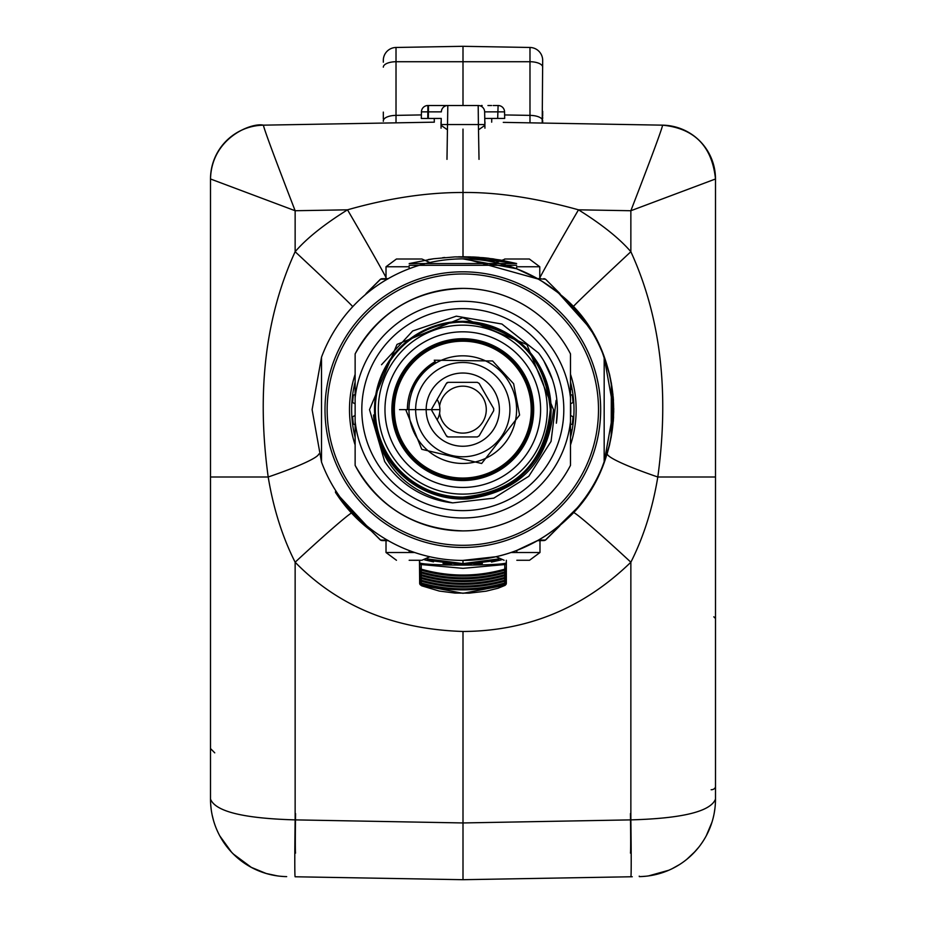 <?xml version="1.0" encoding="UTF-8"?>
<svg xmlns="http://www.w3.org/2000/svg" width="926" height="926" viewBox="0 0 926 926"><rect width="100%" height="100%" fill="white"/><g stroke="black" fill="none" stroke-linecap="round" stroke-linejoin="round"><path stroke-width="1.39" d="M711.133 789.739A4.306 3.299 180 0 0 715.497 786.44L715.497 797.413M600.87 470.593L607.225 453.497A80.759 8.172 16.9 0 0 657.807 476.994L715.497 476.994L715.497 594.365L715.497 178.984L630.861 210.734C651.198 158.08 661.789 129.559 662.611 125.172A53.835 53.824 -0 0 1 715.497 178.984A53.835 53.835 180 0 0 662.599 125.16L662.611 125.172C694.454 128.355 712.082 146.296 715.497 178.984L715.497 799.103C710.601 811.512 682.381 818.434 630.861 819.88L463 822.948L463 631.474C527.623 631.162 583.577 608.069 630.861 562.221C643.605 536.987 652.587 508.582 657.807 476.994C669.486 391.617 660.504 316.518 630.861 251.71C619.448 238.457 601.993 224.497 578.495 209.82C535.494 197.875 496.996 192.099 463 192.492L463 129.096L463 192.492C426.967 192.4 388.469 198.176 347.505 209.82C324.065 224.439 306.61 238.41 295.139 251.71C265.473 316.484 256.49 391.582 268.193 476.994C273.425 508.629 282.407 537.034 295.139 562.221C338.013 606.171 393.967 629.263 463 631.474L463 879.7L463 822.948L295.139 819.88L295.139 562.221A80.759 2.952 137 0 1 351.463 512.981M662.599 125.16L503.269 122.371M479.263 129.316L484.877 125.334L484.935 128.182L484.865 124.559L478.406 124.559L479.02 159.353M540.379 123.019L534.406 122.915M383.318 62.192L383.318 60.387A12.918 12.918 0 0 1 396.015 47.469L463 46.3L463 105.518L463 46.3L529.985 47.469A12.918 12.918 0 0 1 542.682 60.387L542.208 123.054M542.682 111.525L542.682 114.303M542.682 117.336L542.682 118.528M632.25 876.748L463 879.7L463 879.005L463 879.7L295.139 876.772A77.529 1.03 91 0 1 295.139 819.88C243.619 818.434 215.399 811.512 210.503 799.103L210.503 178.984C211.533 137.488 252.057 122.359 263.401 125.16L434.317 122.174L434.248 118.435M607.387 877.177L616.137 877.026M623.673 876.899L629.83 876.783M639.241 876.135L639.322 876.621A77.529 77.529 -91 0 0 715.497 799.103L715.347 803.965M711.967 822.219L706.237 835.854L710.346 826.895M714.895 808.711L714.154 813.503M713.645 815.98L713.136 818.098M641.591 876.552L646.221 876.193M648.501 875.915L668.734 870.266M671.257 869.132L674.232 867.627M674.846 867.303L677.056 866.065M679.892 864.328L680.784 863.738M682.277 862.731L682.983 862.233M685.691 860.208L688.817 857.626M690.368 856.237L691.456 855.23M693.597 853.101L698.783 847.197M700.311 845.195L702.765 841.665M704.443 839.002L702.163 842.591M463 194.009L463 180.883L463 194.009M542.682 123.065L542.682 120.866A12.918 5.463 180 0 0 529.985 115.38L529.985 122.845M537.531 540.668L540.066 539.198M540.622 540.61L543.747 540.576L538.411 540.171A150.741 150.741 0 0 0 558.505 526.269L560.369 524.718C630.872 468.95 630.872 350.317 560.369 294.549L560.392 294.676A3.229 3.229 0 0 0 559.547 293.183A3.229 3.229 0 0 1 560.369 294.549L558.505 292.998A150.741 150.741 0 0 0 538.411 279.108C514.671 265.623 489.53 258.886 463 258.898L516.314 268.633L537.589 278.645L540.865 278.668M541.49 280.937L537.485 278.633M516.314 268.633C478.024 257.81 478.024 257.81 516.314 268.633M577.245 311.298L589.492 327.642L583.01 318.405L589.492 327.642L558.505 292.998L559.292 293.01L558.505 292.998A150.741 150.741 0 0 0 538.4 279.108L465.94 258.921M543.666 278.691L543.747 278.691A3.229 3.229 0 0 1 546.004 279.64L559.547 293.183L546.004 279.64A3.229 3.229 0 0 0 543.747 278.691A3.229 3.067 90.5 0 1 545.426 279.235L537.601 278.645M537.67 540.587L538.411 540.171A150.741 150.741 0 0 0 558.505 526.269L577.882 507.24L586.517 496.047M498.836 558.899L463 563.61L463 560.38L496.07 556.711L463 560.38C489.541 560.38 514.682 553.644 538.411 540.159L516.314 550.634C478.024 561.457 478.024 561.457 516.314 550.634M512.414 552.058L511.835 552.255M586.552 496.44A150.741 150.741 -90 0 1 558.899 526.269A150.741 150.741 -90 0 0 586.54 496.44L592.246 487.215L586.679 495.827M607.225 453.497L609.505 445.151M613.406 419.709L613.741 408.551M609.516 374.208L602.016 351.348M574.514 308.208L558.505 292.998L587.431 324.54M580.718 315.477L574.71 308.427M567.441 300.938L561.422 295.452M561.249 295.313L555.635 290.718M577.292 311.344L589.492 327.642L577.65 311.773M556.132 291.1L541.571 280.983M587.2 324.204L591.263 330.443M541.837 281.157L558.471 292.975M547.729 534.314L546.19 535.355M602.895 465.778L609.829 443.785L602.895 465.778M613.348 420.508L613.359 398.805L613.348 420.508M609.829 375.493L602.895 353.5L609.829 375.493M565.682 299.272L567.349 300.846M573.889 307.513L575.278 309.041M577.037 311.055L582.848 318.197M555.994 290.995L551.213 287.396M549.488 286.169L547.058 284.502M590.985 489.287L590.279 490.398M589.272 491.984L588.16 493.651M538.041 540.379L541.351 538.423A4.306 4.306 -100.7 0 0 541.918 538.006M587.941 493.986L591.309 488.766M613.348 420.612L613.267 397.717M613.267 397.682L613.278 421.515M613.278 397.74L611.195 437.222L612.943 394.059M611.368 382.97L611.195 437.222M613.278 397.752L613.278 421.538M613.394 399.337L613.463 400.449M613.718 412.174L613.197 396.756M613.267 421.561L613.382 420.115L613.267 421.561M613.487 418.54L613.568 416.816L613.487 418.54M463.012 256.745L463 192.492L463 256.745L516.627 263.516L409.165 263.574L433.542 258.759L455.117 256.884L473.556 257L493.083 258.852L516.627 263.528L492.759 258.805M547.208 538.272L550.391 535.101M554.593 530.934L545.426 540.043A3.229 3.067 89.5 0 1 543.747 540.576A3.229 3.229 0 0 0 546.004 539.638L559.547 526.095A3.229 3.229 0 0 0 560.392 524.602L560.369 524.718A3.229 3.229 0 0 1 559.547 526.095L546.004 539.638A3.229 3.229 0 0 1 543.747 540.576M559.292 293.01A3.229 1.528 135 0 1 559.547 293.183L559.547 293.183A3.229 1.528 135 0 0 559.292 293.01L557.429 291.158M433.495 561.851L424.721 559.883L463 564.686L501.279 559.883L491.463 562.059M482.353 563.471L473.904 564.304M462.965 560.38L463 564.686L463 563.61L427.164 558.899M546.004 539.638A3.229 2.523 -135 0 1 545.426 540.043L538.411 540.159M545.426 279.235A3.229 2.523 -45 0 1 546.004 279.64M463 879.005L463 875.938M219.335 835.044L220.214 836.676M223.803 842.521L228.19 848.401M228.525 848.806L232.727 853.448M233.248 853.957L251.455 867.465M252.069 867.789L264.639 873.021M266.943 873.716L268.772 874.202M272.695 875.105L278.494 876.042M279.791 876.193L283.159 876.482M215.735 827.103L215.515 826.524M213.524 820.529L212.147 814.996M211.151 809.069L210.653 803.895M210.503 799.346L210.503 799.103A77.529 77.529 91 0 0 286.678 876.621A77.529 77.529 91 0 1 210.503 799.103L210.503 799.103M218.339 833.064L216.95 830.055M210.503 786.44L210.503 775.328M210.503 724.225L210.503 476.994L268.193 476.994A80.759 8.172 163.1 0 0 318.787 454.006M210.503 662.738L210.503 692.926M352.725 306.691A80.759 0.961 -137 0 0 295.139 251.71L295.139 210.734L210.503 178.984A53.835 53.824 0 0 1 263.389 125.172A53.835 53.835 0 0 0 210.503 178.984M386.061 123.019L263.401 125.16C264.211 129.559 274.802 158.08 295.139 210.734L347.505 209.82A80.759 1.215 -120.3 0 1 386.015 277.499M441.123 125.334L446.737 129.316M431.122 122.232L422.731 122.371M383.318 118.922L383.318 114.488M396.015 122.845L396.015 115.38A12.918 5.463 180 0 0 383.318 120.843L383.318 121.318M463 258.898L516.627 268.748L516.627 266.757L539.777 266.757L529.336 259.002L505.341 259.014L527.913 259.002M375.204 284.421L366.453 293.183A3.229 1.528 -135 0 1 366.708 293.01L367.495 292.998L366.708 293.01A3.229 1.528 -135 0 0 366.453 293.183A3.229 3.229 0 0 0 365.701 294.375A3.229 3.229 0 0 1 366.453 293.183L379.996 279.64A3.229 3.229 0 0 1 382.253 278.691L388.411 278.645M372.646 287.106L376.141 283.645M379.614 280.196L380.574 279.235A3.229 2.523 45 0 0 379.996 279.64A3.229 2.523 45 0 1 380.574 279.235L387.589 279.108M387.6 540.171L380.574 540.043L371.777 531.304M366.453 526.095L366.453 526.095A3.229 1.528 -45 0 0 366.708 526.257L380.574 540.043A3.229 2.523 135 0 1 379.996 539.638L366.453 526.095A3.229 3.229 0 0 1 365.701 524.903A3.229 3.229 0 0 0 366.453 526.095L379.996 539.638A3.229 3.229 0 0 0 382.253 540.576L385.135 540.61M451.321 564.247L443.01 563.39M388.411 540.634L382.253 540.576A3.229 3.229 0 0 1 379.996 539.638M386.385 278.657L384.359 278.68M366.708 293.01L380.574 279.235A3.229 3.067 -90.5 0 1 382.253 278.691A3.229 3.229 0 0 0 379.996 279.64M382.253 278.691A3.229 3.067 -90.5 0 0 380.574 279.235M382.253 540.576A3.229 3.067 -89.5 0 1 380.574 540.043M564.999 520.539L564.987 520.539A150.741 150.741 -90 0 0 595.985 480.432L599.215 473.996A150.741 150.741 -90 0 0 599.215 345.282L595.985 338.858A150.741 150.741 -90 0 0 564.999 298.728L564.999 298.728A150.741 150.741 -90 0 1 564.987 520.539L564.987 520.539M570.763 409.639A107.786 107.786 90 0 1 570.613 415.485A107.786 107.786 90 0 0 570.613 403.782A107.786 107.786 90 0 1 570.752 409.639M489.194 258.342L484.819 257.845M479.193 257.347L474.344 257.034M470.778 256.884L458.497 256.791M444.827 257.509L442.64 257.706M433.866 258.724L428.217 259.569M516.627 265.276L409.165 265.322M419.663 579.074L419.64 576.377A2.153 2.153 0 0 0 421.214 578.437A150.741 150.544 -0 0 0 504.786 578.437L504.786 580.185A2.153 2.153 180 0 0 506.337 578.137L506.337 581.841M419.663 581.841L419.64 579.132A2.153 2.153 0 0 0 421.214 581.204A150.741 150.544 -0 0 0 504.786 581.204L504.786 582.952A2.153 2.153 180 0 0 506.337 580.903L504.728 583.727A150.544 150.348 180 0 1 421.272 583.727L419.663 581.91A2.153 2.153 0 0 0 421.214 583.959A150.741 150.544 -0 0 0 504.786 583.959A2.153 2.153 -0 0 0 506.337 581.91L506.337 583.253A2.153 2.153 180 0 1 504.786 585.301L463 593.311L421.214 585.301L421.214 583.959M419.663 573.553L419.64 570.856A2.153 2.153 0 0 0 421.226 572.928A150.741 150.544 -0 0 0 504.774 572.928L504.774 574.676A2.153 2.153 180 0 0 506.337 572.627L506.337 579.074M504.728 574.525L504.728 575.451A150.544 150.348 180 0 1 421.272 575.451L419.663 573.634A2.153 2.153 0 0 0 421.226 575.683A150.741 150.544 -0 0 0 504.774 575.683L504.774 577.43A2.153 2.153 180 0 0 506.337 575.382L506.337 576.319M419.663 570.798L419.64 568.101A2.153 2.153 0 0 0 421.226 570.161A150.741 150.544 -0 0 0 504.774 570.161L504.774 571.921A2.153 2.153 180 0 0 506.337 569.86L506.337 573.564M504.728 569.015L504.728 569.93A150.544 150.348 180 0 1 421.272 569.93L419.663 568.124L419.663 562.51C416.839 565.983 509.161 565.983 506.337 562.51L506.337 570.798M419.652 560.265L419.663 562.51A2.153 2.153 0 0 0 421.226 564.559L463 568.344L504.774 564.559L504.774 569.154A2.153 2.153 180 0 0 506.337 567.106L506.337 568.043M419.663 568.043L419.652 565.392M504.728 571.77L504.728 572.696A150.544 150.348 180 0 1 421.272 572.696L419.663 570.879L419.663 568.124L419.663 569.86A2.153 2.153 180 0 0 421.226 571.909L421.191 570.15L424.444 571.053M504.728 577.292L504.728 578.206A150.544 150.348 180 0 1 421.272 578.206L419.663 576.4L419.64 570.902M419.663 576.319L419.64 573.669M504.728 580.046L504.728 580.972A150.544 150.348 180 0 1 421.272 580.972L419.663 579.155L419.663 576.4L419.663 578.137A2.153 2.153 180 0 0 421.214 580.185L421.191 578.426L424.444 579.329M506.337 583.253L505.052 585.382L498.119 588.207L486.138 591.17L469.088 593.161L454.886 593.057L439.248 591.054L421.654 585.799L419.86 584.167L419.64 579.178M504.786 582.952A150.741 150.544 180 0 1 421.214 582.952A2.153 2.153 180 0 1 419.663 580.903M421.226 564.559L421.226 569.154C449.075 577.014 476.925 577.014 504.774 569.154A150.741 150.544 180 0 1 421.226 569.154L421.226 569.154A2.153 2.153 180 0 1 419.663 567.106M421.272 569.93L421.272 569.015M501.556 571.053L504.809 570.161A2.153 2.153 -0 0 0 506.337 568.124L504.728 569.93M421.272 572.696L421.272 571.77M501.556 573.819L504.809 572.905A2.153 2.153 -0 0 0 506.337 570.879L504.728 572.696M420.265 572.349L421.191 572.905L421.226 574.676C449.075 582.535 476.925 582.535 504.774 574.676A150.741 150.544 180 0 1 421.226 574.676L421.226 574.676A2.153 2.153 180 0 1 419.663 572.627M421.272 575.451L421.272 574.525M501.556 576.574L504.809 575.659A2.153 2.153 -0 0 0 506.337 573.634L504.728 575.451M504.774 577.43A150.741 150.544 180 0 1 421.226 577.43A2.153 2.153 180 0 1 419.663 575.382M421.272 578.206L421.272 577.292M421.226 577.43L421.191 575.671L424.444 576.574M501.556 579.329L504.809 578.437A2.153 2.153 -0 0 0 506.337 576.4L504.728 578.206M504.786 580.185A150.741 150.544 180 0 1 421.214 580.185M421.272 580.972L421.272 580.046M505.735 580.625L504.809 581.181A2.153 2.153 -0 0 0 506.337 579.155L504.728 580.972M421.272 583.727L421.272 582.801M420.265 580.625L421.191 581.181L421.214 582.952M504.728 582.801L504.728 583.727M577.488 311.576L592.883 333.129L587.512 324.656M335.617 492.62L338.708 497.193A150.741 150.741 -90 0 0 371.199 530.841A150.741 150.741 -90 0 1 338.708 497.193L339.587 496.579L335.756 491.278A1.076 1.076 -89.9 0 0 335.617 492.62L338.708 497.193M367.124 526.269L339.587 496.579M493.13 105.518L498.107 105.518L497.679 118.435L484.761 118.435L484.645 111.861L484.865 124.559M497.679 118.435L498.107 105.518A6.459 6.459 0 0 1 504.566 111.861L504.682 118.435L494.704 118.435M446.98 159.353L447.814 105.518L427.893 105.518L427.777 118.435L431.296 118.435M441.123 124.778L441.239 118.435L421.318 118.459M484.993 122.058L484.877 124.778M441.065 128.182L441.007 122.058M491.752 118.435L491.683 122.174M497.563 111.861L484.645 111.861A6.459 6.459 179 0 0 478.186 105.518L478.406 124.559L441.135 124.559M478.186 105.518A6.459 6.459 179 0 1 484.645 111.861A6.459 6.459 0 0 0 478.186 105.518L447.814 105.518A6.459 6.459 -90 0 0 441.355 111.861A6.459 6.459 0 0 1 447.814 105.518A6.459 6.459 0 0 0 441.355 111.861L428.437 111.861L428.437 105.518L448.08 105.518M428.321 118.435L428.437 111.861M487.944 105.518L491.579 105.518M427.893 111.861L421.434 111.861A6.459 6.459 0 0 1 427.893 105.518L432.87 105.518M481.231 105.518L482.157 105.518L481.231 105.518M421.434 111.861L421.318 118.435L421.376 114.917L396.015 115.38L396.015 47.469M504.612 114.731L504.682 118.459M409.165 268.772L409.165 266.757L386.015 266.757L386.015 278.61M429.907 262.533L421.886 259.002L396.455 259.002L386.015 266.757M397.219 259.002L421.122 259.002L397.219 259.002M504.67 259.014L528.572 259.002L504.67 259.014M510.955 552.509L539.985 552.509L539.985 540.668L537.416 540.668M516.835 552.509L516.835 550.403M516.835 560.265L529.545 560.265L516.835 560.265M409.165 560.265L421.874 560.265L409.165 560.265M409.165 550.495L409.165 552.509L414.779 552.509M409.165 552.509L386.015 552.509L396.455 560.265M386.015 552.509L386.015 540.668L388.318 540.668M210.503 283.657L210.503 662.669L210.503 283.657M321.519 462.097L321.519 357.181A150.741 150.741 90 0 1 604.169 357.181L613.602 409.639L604.18 462.097A150.741 150.741 90 0 1 321.519 462.097L312.108 409.639L321.507 357.239M462.873 258.898A150.741 150.741 -90 0 1 613.637 409.639A150.741 150.741 90 0 1 462.873 560.38M604.169 462.097L604.18 357.181L604.169 462.097M551.097 409.639A88.294 88.294 90 0 1 462.815 497.933A88.294 88.294 90 0 1 374.521 409.639A88.294 88.294 90 0 1 462.803 321.345A88.294 88.294 90 0 1 551.097 409.639M468.151 498.882A89.405 89.405 90 0 1 373.56 414.975C378.109 462.931 404.5 492.227 452.745 502.876A93.781 93.781 90 0 1 384.649 461.472L369.509 409.639L397.022 344.403L462.734 317.653L526.917 344.588L553.482 409.639C548.273 462.005 519.833 491.752 468.151 498.882M556.132 400.391L551.051 441.401L528.839 476.242L493.801 498.153L452.745 502.876M355.133 424.687L353.362 424.143A110.425 110.425 90 0 1 352.632 416.769L355.133 415.427M570.497 415.427L573.009 416.758A110.425 110.425 90 0 1 572.28 424.143L570.497 424.687M573.02 416.758L573.02 416.758A110.425 110.425 90 0 1 572.291 424.143L572.291 424.143A110.425 110.425 -90 0 0 573.009 416.758L573.02 416.758A110.425 110.425 90 0 1 572.291 424.143L572.291 424.143A110.425 110.425 -90 0 0 573.02 416.758A110.425 110.425 90 0 1 572.291 424.143L572.291 424.143M355.133 403.84L352.632 402.509A110.425 110.425 -90 0 1 353.362 395.136L355.133 394.592M570.497 394.592L572.28 395.124A110.425 110.425 90 0 1 573.02 402.509L573.009 402.509A110.425 110.425 -90 0 0 572.28 395.124A110.425 110.425 90 0 1 573.009 402.509L570.497 403.852M572.28 395.124L572.291 395.124A110.425 110.425 90 0 1 573.02 402.509A110.425 110.425 -90 0 0 572.291 395.124L572.291 395.124A110.425 110.425 -90 0 1 573.02 402.509L573.02 402.509M410.021 409.639L405.715 409.639L421.77 449.318L481.647 463.498L519.59 415.056L513.629 383.734L492.597 360.978L434.248 360.214L435.88 363.038A53.835 53.835 -90 0 0 412.359 390.841A20.187 20.187 0 0 0 410.345 391.756M462.78 362.506A47.133 47.133 90 0 1 509.913 409.639A47.133 47.133 90 0 1 462.78 456.773A47.133 47.133 -90 0 1 415.647 409.639A47.133 47.133 -90 0 1 462.78 362.506M462.78 446.251A36.612 36.612 -90 0 0 499.392 409.639A36.612 36.612 -90 0 0 462.78 373.028A36.612 36.612 -90 0 0 426.168 409.639A36.612 36.612 -90 0 0 462.78 446.251M462.78 355.827L462.78 355.827A53.812 53.812 90 0 1 516.592 409.639A53.812 53.812 90 0 1 462.78 463.451L462.78 463.451A53.812 53.812 90 0 0 516.592 409.639A53.812 53.812 90 0 0 462.78 355.827L462.78 355.827A53.812 53.812 -90 0 0 408.968 409.639A53.812 53.812 -90 0 0 462.78 463.451M448.265 436.933L448.288 436.933A2.153 2.153 90 0 1 446.413 435.857L448.265 436.933L477.295 436.933L479.159 435.857L493.674 410.716L493.674 408.563L479.159 383.422L477.295 382.345L448.265 382.345L446.401 383.422L437.153 399.453A20.187 20.187 0 0 1 439.908 409.639L399.534 409.639M477.33 436.933A2.153 2.153 90 0 1 477.318 436.933L448.288 436.933M439.908 409.639A20.187 20.187 0 0 1 437.153 419.837L446.413 435.857L431.886 410.716L431.898 408.563L431.898 410.716L434.444 415.126C440.209 425.103 440.209 425.103 434.444 415.126M431.886 408.563L446.413 383.422A2.153 2.153 90 0 1 448.288 382.345L448.265 382.345M477.33 382.345A2.153 2.153 90 0 0 477.318 382.345L448.288 382.345M462.803 433.113L462.803 433.113A23.474 23.474 90 0 1 439.595 413.181A23.474 23.474 90 0 0 462.803 433.113A23.474 23.474 -90 0 0 486.277 409.639A23.474 23.474 -90 0 0 462.803 386.165L462.803 386.165A23.474 23.474 90 0 0 439.595 406.086A23.474 23.474 90 0 1 462.803 386.165M434.444 404.141C440.209 394.175 440.209 394.175 434.444 404.141L431.898 408.563M462.792 322.155A87.484 87.484 90 0 1 550.275 409.639A87.484 87.484 90 0 0 462.792 322.155A87.484 87.484 90 0 1 550.275 409.639A87.484 87.484 90 0 0 462.792 322.155A87.484 87.484 90 0 1 550.287 409.639A87.484 87.484 -90 0 0 462.803 322.155A87.484 87.484 90 0 1 550.287 409.639A87.484 87.484 90 0 1 462.803 497.123L462.803 497.123A87.484 87.484 -90 0 0 550.287 409.639A87.484 87.484 90 0 1 462.792 497.123A87.484 87.484 90 0 0 550.287 409.639A87.484 87.484 90 0 1 462.792 497.123A87.484 87.484 90 0 0 550.275 409.639A87.484 87.484 90 0 1 462.792 497.123A87.484 87.484 90 0 1 375.308 409.639A87.484 87.484 -90 0 1 462.792 322.155A87.484 87.484 -90 0 1 550.275 409.639A87.484 87.484 90 0 1 462.792 497.123M462.803 322.155L462.803 322.155A87.484 87.484 -90 0 1 550.287 409.639C545.101 356.498 515.944 327.341 462.803 322.155M411.815 391.061A54.264 54.264 90 0 1 435.648 362.645M391.883 409.639A70.908 70.908 -90 0 0 462.78 480.536A70.908 70.908 -90 0 0 533.689 409.639A70.908 70.908 -90 0 0 462.78 338.731A70.908 70.908 -90 0 0 391.883 409.639M435.081 361.661A55.398 55.398 -90 0 0 407.382 409.639M462.78 479.136A69.508 69.508 90 0 1 393.284 409.639A69.508 69.508 90 0 1 462.78 340.131A69.508 69.508 90 0 1 532.288 409.639A69.508 69.508 90 0 1 462.78 479.136M462.838 547.463A137.824 137.824 -90 0 0 600.661 409.639A137.824 137.824 -90 0 0 462.838 271.816M325.003 409.639A137.824 137.824 -90 0 0 462.826 547.463A137.824 137.824 -90 0 0 600.65 409.639A137.824 137.824 -90 0 0 462.826 271.816A137.824 137.824 -90 0 0 325.003 409.639M327.156 409.639A135.671 135.671 -90 0 0 462.826 545.31A135.671 135.671 -90 0 0 598.497 409.639A135.671 135.671 -90 0 0 462.826 273.969A135.671 135.671 -90 0 0 327.156 409.639M570.497 445.001A113.331 113.331 -90 0 0 570.497 374.278M355.133 374.335A113.331 113.331 -90 0 0 355.133 444.943M570.497 437.327A111.178 111.178 -90 0 0 570.497 381.94M355.133 382.021A111.178 111.178 -90 0 0 355.133 437.257M570.485 421.446L570.485 397.821A108.319 108.319 -90 0 0 355.133 397.821L355.133 353.906A121.237 121.237 90 0 1 570.497 353.906L570.497 465.361A121.237 121.237 90 0 1 355.133 465.373C378.827 507.251 414.721 529.093 462.815 530.876A121.237 121.237 90 0 1 355.133 465.373L355.133 421.446A108.319 108.319 -90 0 0 570.485 421.446L570.485 465.361A121.237 121.237 90 0 1 462.815 530.876A121.237 121.237 90 0 0 570.485 465.361M570.485 397.821L570.485 353.906A121.237 121.237 90 0 0 462.803 288.391A121.237 121.237 90 0 1 570.485 353.906M355.133 397.821L355.133 421.446M563.807 409.639A101.003 101.003 -90 0 0 462.803 308.636A101.003 101.003 -90 0 0 361.811 409.639A101.003 101.003 -90 0 0 462.815 510.631A101.003 101.003 -90 0 0 563.807 409.639M557.348 409.639L556.376 423.205A94.545 94.545 -90 0 0 538.562 353.072L501.927 324.031L456.321 316.16L412.683 330.964L381.512 364.74M543.898 361.036L552.371 379.359M539.777 277.904A80.759 1.215 -59.7 0 1 578.495 209.82L630.861 210.734L630.861 251.71A80.759 0.961 -43 0 0 573.217 306.807M573.564 512.472A80.759 2.952 43 0 1 630.861 562.221L630.861 819.88A77.529 1.03 -91 0 1 630.861 876.772M630.444 853.089A53.835 0.718 -91 0 0 630.444 813.572M504.624 114.94L529.985 115.38L529.985 61.718L396.015 61.718A12.918 5.463 0 0 0 383.318 67.17M529.985 47.469L529.985 61.718A12.918 5.463 180 0 1 542.682 67.17M539.117 279.525L540.772 280.497M295.556 813.572A53.835 0.718 91 0 0 295.556 853.089M572.118 389.29L570.497 389.29M570.497 429.988L572.118 429.988M504.774 564.559A2.153 2.153 180 0 0 506.337 562.51L506.348 560.265M419.663 583.253L419.466 560.265L419.663 583.253A2.153 2.153 0 0 0 421.214 585.301M504.786 583.959L504.786 585.301M504.774 571.909A150.741 150.544 180 0 1 421.226 571.909C449.075 579.769 476.925 579.769 504.774 571.921M504.566 111.861L498.107 111.861M462.803 497.123L462.803 497.123A87.484 87.484 -90 0 0 550.287 409.639C545.101 462.78 515.944 491.938 462.803 497.123M547.266 409.639A84.474 84.474 -90 0 0 462.78 325.153A84.474 84.474 -90 0 0 378.306 409.639A84.474 84.474 -90 0 0 462.792 494.114A84.474 84.474 -90 0 0 547.266 409.639M540.599 409.639A77.807 77.807 -90 0 0 462.78 331.821A77.807 77.807 -90 0 0 384.973 409.639A77.807 77.807 -90 0 0 462.78 487.446A77.807 77.807 -90 0 0 540.599 409.639M462.78 341.208A68.431 68.431 -90 0 0 394.36 409.639A68.431 68.431 -90 0 0 462.78 478.059A68.431 68.431 -90 0 0 531.211 409.639A68.431 68.431 -90 0 0 462.78 341.208M355.133 353.906A121.237 121.237 90 0 1 462.803 288.391C414.721 290.185 378.827 312.027 355.133 353.906M715.497 797.298L715.497 795.712M639.322 876.621L642.991 876.471M648.061 875.973L652.899 875.186M656.349 874.422L658.861 873.762M661.754 872.894L663.363 872.361M672.102 868.715L679.58 864.525M686.861 859.282L695.333 851.26M713.807 616.809L715.497 618.522M542.682 116.074L542.682 111.294M511.059 552.509L516.835 550.438M585.672 322.04L582.373 317.572M580.243 314.886L577.419 311.495M554.905 290.151L559.79 294.074M552.058 288.009L550.322 286.759M554.581 289.907L549.824 286.412M547.011 284.467L545.854 283.703M590.117 490.664L591.471 488.488M543.284 537.219L544.419 536.501M586.343 496.301L591.772 488.002M219.763 835.854L231.604 852.267L235.748 856.353M239.765 859.779L246.953 864.861M251.108 867.28L266.202 873.496L277.487 875.915M284.421 876.552L285.382 876.586M383.318 112.104L383.318 116.942M214.739 752.85L210.503 748.544M355.133 387.566L353.859 387.566M570.497 387.566L571.782 387.566M455.233 256.884L485.687 257.937L516.627 263.528L500.503 260.032L483.476 257.717L463.556 256.745M506.337 567.106L506.348 565.392M419.663 569.872L419.652 568.147M420.265 569.594L421.191 570.15M506.337 569.872L506.348 568.147M505.735 569.594L504.809 570.15M421.191 572.905L424.444 573.819M506.337 572.627L506.36 570.902M505.735 572.349L504.809 572.905M420.265 575.115L421.191 575.659M506.337 575.382L506.36 573.669M505.735 575.115L504.809 575.659M419.663 578.148L419.64 576.423M420.265 577.87L421.191 578.426M506.337 578.148L506.36 576.423M505.735 577.87L504.809 578.426M504.809 581.181L501.556 582.095M424.444 582.095L421.191 581.181M506.337 580.903L506.36 579.178M495.873 262.544L505.341 259.014M539.777 266.757L539.777 278.599M539.985 552.509L529.545 560.265M496.047 556.688L504.126 560.265M429.907 556.734L421.874 560.265"/></g></svg>
